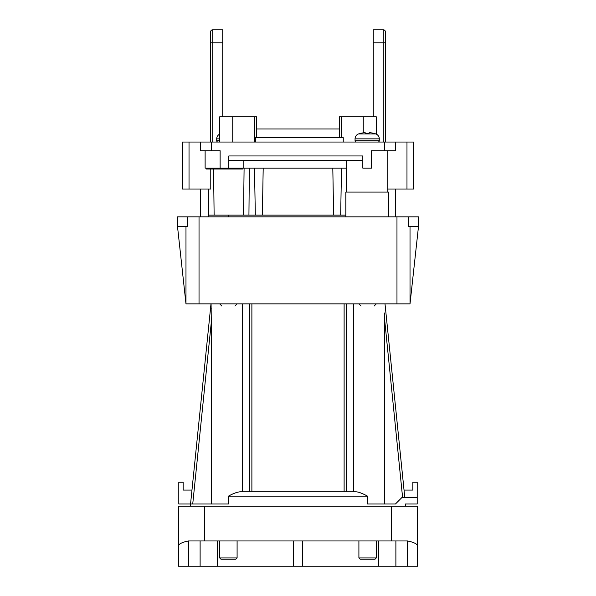 <?xml version="1.0" encoding="UTF-8"?>
<svg xmlns="http://www.w3.org/2000/svg" width="596" height="596" viewBox="0 0 596 596"><rect width="100%" height="100%" fill="white"/><g stroke="black" fill="none" stroke-linecap="round" stroke-linejoin="round"><path stroke-width="0.89" d="M418.504 226.435L410.018 303.871L396.973 303.871L396.973 216.862L418.504 216.862L418.504 226.435L408.513 226.435L408.513 216.862M396.973 216.862L199.027 216.862L199.027 303.871L185.982 303.871L185.982 226.435M199.027 303.871L396.973 303.871M200.554 216.862L200.554 189.021M345.851 216.862L345.851 192.068L388.488 192.068L388.488 216.862M395.446 216.862L395.446 189.021M208.168 193.372L208.168 215.126L345.851 215.126M190.549 506.168L190.549 503.993L228.395 503.993L228.395 496.163C232.947 493.622 236.783 492.169 239.905 491.812L356.095 491.812C358.569 491.931 362.405 493.376 367.605 496.163L367.605 503.993L395.446 503.993L401.972 497.466L417.2 497.466L417.2 503.993L405.451 503.993L405.451 506.168M211.304 321.624L211.297 320.328M211.208 309.063L211.193 308.058M211.081 303.982L211.304 322.25L192.731 503.993M211.304 503.993L211.304 321.52M242.632 491.812L242.632 303.871M353.368 491.812L353.368 303.871M384.696 503.993L384.74 312.922M384.733 314.234L384.718 316.498M384.703 318.435L384.733 313.57M344.115 303.871L344.115 491.812M178.368 546.234L178.368 506.168L417.632 506.168L417.632 546.234C417.52 544.096 414.19 542.345 407.627 540.967L188.373 540.967C181.81 542.345 178.48 544.096 178.368 546.234L178.368 566.2L188.373 566.2L188.373 540.967M417.632 546.234L417.632 566.2L407.627 566.2L407.627 540.967M407.627 566.2L293.649 566.2L293.649 540.967M302.351 566.2L302.351 540.967M376.307 557.938L375.003 559.242L360.207 559.242L358.904 557.938L376.307 557.938L376.307 540.967M237.096 557.938L235.792 559.242L220.997 559.242L219.693 557.938L237.096 557.938L237.096 540.967M293.649 566.2L188.373 566.2M384.703 320.328L402.598 497.466M190.549 503.993L178.8 503.993L178.8 482.238L183.151 482.238L183.151 490.068L191.972 490.068L210.991 303.871L190.549 503.993L210.991 303.871M417.2 497.466L417.2 482.238L412.849 482.238L412.849 490.068L404.028 490.068L385.009 303.871L404.788 497.466L385.009 303.871M251.885 303.871L251.885 491.812M187.487 216.862L187.487 226.435L177.496 226.435L177.496 216.862L199.027 216.862M410.018 303.871L410.018 226.435M177.496 226.435L185.982 303.871M213.577 169.011L214.12 215.126M244.092 168.139L243.54 215.126M208.816 216.862L208.816 215.126M208.168 215.126L208.168 189.021M210.775 169.011L210.775 189.021L182.495 189.021L182.495 142.042L395.446 142.042L395.446 150.743L371.524 150.743L371.524 168.139L362.822 168.139L362.822 155.958L228.827 155.958L228.827 168.139L205.121 168.139L205.121 150.743M346.507 168.139L228.827 168.139M211.431 142.042L211.431 150.743L200.554 150.743L200.554 142.042M211.431 150.743L220.125 150.743L220.125 168.139M406.979 189.021L406.979 142.042L413.505 142.042L413.505 189.021L387.832 189.021M406.979 142.042L395.446 142.042M385.441 32.013L385.441 142.042M373.26 116.809L373.26 29.8L383.265 29.8L383.265 142.042M385.441 31.975A2.175 2.175 0 0 0 383.265 29.8A2.175 2.175 0 0 1 385.441 31.975M210.559 32.013L210.559 31.975A2.175 2.175 0 0 1 212.735 29.8L222.74 29.8L222.74 116.809M210.559 31.975L210.559 42.852L212.735 42.852L212.735 29.8A2.175 2.175 0 0 0 210.559 31.975A2.175 2.175 0 0 1 212.735 29.8A2.175 2.175 0 0 0 210.559 31.975L210.559 142.042M256.675 128.989L339.325 128.989M254.499 168.139L255.319 215.126M341.501 168.139L340.681 215.126M332.806 168.139L333.626 215.126M263.194 168.139L262.374 215.126M242.751 168.139L242.751 169.011L206.209 169.011L206.209 168.139M255.364 142.042L255.364 137.691L343.244 137.691L343.244 142.042M339.325 137.691L339.325 116.809L376.307 116.809L376.307 134.145M256.675 137.691L256.675 116.809L232.745 116.809L232.745 142.042M219.693 142.042L219.693 116.809L232.745 116.809M254.499 142.042L254.499 116.809M341.501 137.691L341.501 116.809M355.052 140.738L379.287 140.738L379.287 138.861L355.052 138.861L355.052 140.738A1.304 1.304 -90 0 0 356.363 142.042M379.287 140.738A1.304 1.304 90 0 1 377.983 142.042M355.052 138.861A5.222 5.222 0 0 1 358.554 133.936A26.105 26.105 0 0 1 359.343 133.668L359.343 133.668M379.287 138.861A5.222 5.222 0 0 0 375.793 133.936A26.105 26.105 0 0 0 375.003 133.668L375.003 133.742A26.097 26 180 0 0 369.177 132.625L369.08 133.742A24.898 24.898 0 0 0 365.259 133.742L365.162 132.625A26.097 26 180 0 0 359.343 133.742M219.693 138.861L216.713 138.861L216.713 140.738A1.304 1.304 -90 0 0 218.017 142.042M216.713 138.861A5.222 5.222 0 0 1 219.693 134.145M346.291 303.871L346.291 491.812M228.395 496.163L367.605 496.163M391.535 506.168L391.535 540.967M395.886 566.2L395.886 540.967M200.114 566.2L200.114 540.967M204.465 506.168L204.465 540.967M249.709 303.871L249.709 491.812M228.395 216.862L228.395 215.126M189.021 189.021L189.021 142.042M384.569 142.042L384.569 150.743M385.441 42.852L373.26 42.852M212.735 142.042L212.735 42.852L222.74 42.852M363.255 116.809L363.255 132.841M375.793 133.936L358.554 133.936M216.713 140.738L219.693 140.738M358.904 557.938L358.904 540.967M219.693 557.938L219.693 540.967M378.482 540.967L378.482 566.2M217.518 540.967L217.518 566.2M248.934 215.126L249.344 168.139M208.727 215.126L208.496 189.021M346.507 160.309L346.507 192.068M387.832 150.743L387.832 192.068M228.827 160.309L362.822 160.309M243.839 160.309L243.839 168.139M374.132 306.046L376.307 303.871M361.079 306.046L358.904 303.871M234.921 306.046L237.096 303.871M221.868 306.046L219.693 303.871"/></g></svg>
